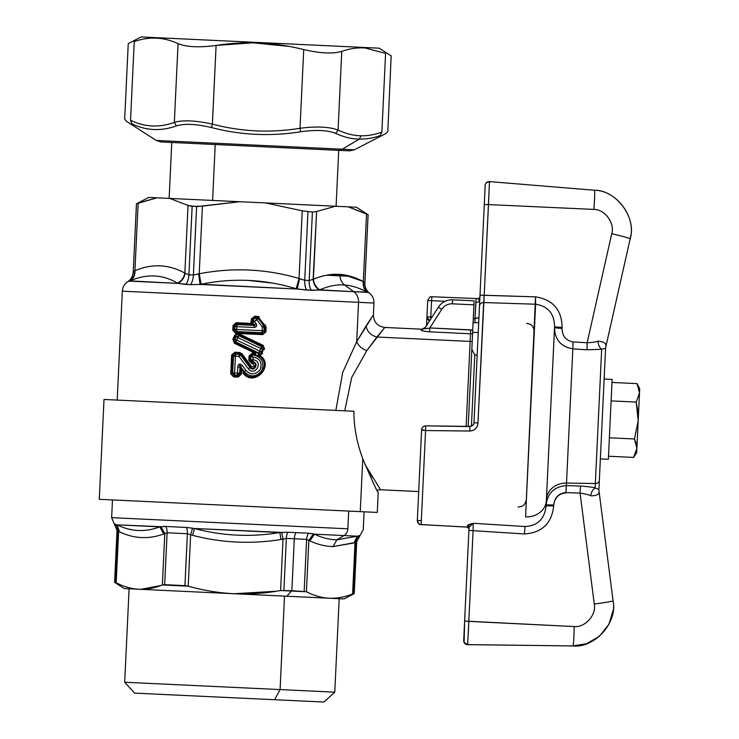 <?xml version="1.0" encoding="UTF-8"?>
<svg xmlns="http://www.w3.org/2000/svg" width="739" height="739" viewBox="0 0 739 739"><rect width="100%" height="100%" fill="white"/><g stroke="black" fill="none" stroke-linecap="round" stroke-linejoin="round"><path stroke-width="1.11" d="M256.775 319.756L255.389 318.066L258.29 318.546L252.729 322.758L254.244 324.754C255.528 325.668 255.472 325.881 254.087 325.391L236.988 324.587L236.665 329.483L236.803 326.656L254.059 327.469C256.673 327.081 257.338 325.742 256.036 323.47L254.502 321.474L256.775 319.756L262.345 326.971L262.169 330.693L236.665 329.483L236.665 331.562L261.929 332.753L262.169 330.693L234.78 329.391L234.91 326.564L254.059 327.469C256.673 327.081 257.338 325.742 256.036 323.47L253.144 319.784L255.389 318.066L256.775 319.756L258.29 318.546L263.768 325.779L262.345 326.971L264.128 327.063L263.952 330.776L262.169 330.693L262.345 326.971L263.768 325.779L264.128 327.063L262.345 326.971M254.244 324.754L256.036 323.47L254.244 324.754L251.703 322.61L252.729 322.758L253.144 319.784L254.502 321.474L252.729 322.758L254.244 324.754L252.72 323.95L252.424 324.504L254.087 325.391L254.059 327.469L254.087 325.391C255.472 325.881 255.528 325.668 254.244 324.754M234.78 329.391L236.665 329.483L236.665 331.562L234.78 329.391L234.91 326.564L236.988 324.587L236.803 326.656L234.91 326.564L233.93 325.529L233.7 330.333L234.78 329.391L236.665 331.562L261.929 332.753L262.169 330.693L263.952 330.776L261.929 332.753L262.779 333.622L235.759 332.338L236.665 331.562L235.759 332.338L233.7 330.333L234.78 329.391M237.856 337.584L260.858 348.522L259.638 351.025L236.637 340.079L237.856 337.584L236.11 336.707L234.91 339.21L236.637 340.079L237.856 337.584L260.858 348.522L261.606 346.674L238.863 335.672L237.856 337.584L236.11 336.707L238.863 335.672L238.503 334.721L262.807 346.286L261.606 346.674L262.493 349.362L260.858 348.522L261.606 346.674L238.863 335.672L236.11 336.707L234.91 339.21L236.637 340.079L235.833 341.945L258.567 352.946L259.638 351.025L236.637 340.079L235.833 341.945L234.91 339.21L233.672 339.635L235.667 335.534L236.11 336.707L235.667 335.534L233.672 339.635L234.91 339.21L235.833 341.945L258.567 352.946L259.638 351.025L261.292 351.875L262.493 349.362L260.858 348.522M259.638 351.025L261.292 351.875L258.567 352.946L258.853 353.667L255.999 352.457L234.706 342.314L235.833 341.945L234.706 342.314L233.672 339.635L234.706 342.314L255.999 352.457L255.306 354.424L252.276 354.12L253.237 354.969C261.661 357.002 264.553 362.128 261.902 370.341C256.572 377.223 250.706 377.666 244.276 371.689L245.976 370.451L242.143 365.334C239.778 363.265 238.309 363.791 237.764 366.913L237.468 373.149L234.614 373.019L235.408 356.207L238.993 356.383L248.267 368.77C255.167 377.296 264.072 360.808 253.08 359.875L253.209 357.048C259.98 358.452 262.363 362.563 260.35 369.38C255.731 374.885 250.937 375.246 245.976 370.451L242.143 365.334L240.517 366.553C239.704 364.65 239.519 364.798 239.972 367.015L239.676 373.26L237.468 373.149L237.431 375.227L234.605 375.098L234.614 373.019L232.72 372.927L233.515 356.124L235.408 356.207L234.614 373.019L237.468 373.149L237.764 366.913L239.972 367.015L237.764 366.913C238.309 363.791 239.778 363.265 242.143 365.334L240.517 366.553L244.276 371.689L245.976 370.451C250.937 375.246 255.731 374.885 260.35 369.38C262.363 362.563 259.98 358.452 253.209 357.048L252.867 359.865L250.65 359.764L250.78 356.937L252.997 357.039L250.78 356.937L253.237 354.969L253.311 353.122L252.285 353.076L253.024 354.96L250.78 356.937L250.105 356.17L249.902 360.466L250.65 359.764L252.867 359.865L252.701 361.944L250.65 359.764L250.78 356.937L250.105 356.17L252.276 354.12L253.301 354.166L253.237 354.969C261.661 357.002 264.553 362.128 261.902 370.341C256.572 377.223 250.706 377.666 244.276 371.689L243.63 372.17L241.228 368.937L240.517 366.553L244.276 371.689L242.808 372.789C253.634 388.215 275.582 365.278 259.611 355.191L259.13 356.032L253.301 354.166L253.311 353.122L255.491 353.418L234.328 343.247L234.706 342.314L234.328 343.247L232.84 339.201L233.672 339.635L232.84 339.201L234.817 335.1L235.667 335.534L237.108 334.361L238.503 334.721L238.993 333.769L263.158 345.362L262.807 346.286L263.86 348.91L262.493 349.362L261.292 351.875L261.8 353.15L263.86 348.91L262.493 349.362L261.606 346.674L262.807 346.286L238.503 334.721L238.863 335.672M252.904 361.953L253.08 359.875C264.072 360.808 255.167 377.296 248.267 368.77L249.893 367.551C254.244 372.77 259.528 362.609 252.904 361.953L252.895 362.766L251.87 362.71L252.904 361.953L252.895 362.766C258.262 363.145 253.874 371.264 250.604 367.034L249.893 367.551L240.766 355.126L238.993 356.383L248.267 368.77L249.893 367.551C254.244 372.77 259.528 362.609 252.904 361.953M235.593 354.138L239.15 354.314L238.993 356.383L235.408 356.207L235.593 354.138L235.408 356.207L233.515 356.124L235.593 354.138L233.515 356.124L232.536 355.089L231.649 373.86L232.72 372.927L234.614 373.019L234.605 375.098L232.72 372.927L233.515 356.124L232.536 355.089L234.771 353.288L235.593 354.138M237.431 375.227L237.468 373.149L239.676 373.26L237.431 375.227L239.676 373.26L240.36 374.026L240.591 369.094L239.972 367.015L239.676 373.26L240.36 374.026L238.189 376.077L233.709 375.874L231.649 373.86L232.72 372.927L234.605 375.098L233.709 376.908L233.709 375.874L238.189 376.077L237.431 375.227M240.766 355.126L238.993 356.383L239.15 354.304L240.766 355.126L241.145 354.387L250.604 367.034L249.893 367.551L240.766 355.126L241.145 354.387L239.556 353.519L234.771 353.288L239.556 353.519L239.15 354.314L240.766 355.126M424.472 328.707L438.384 307.156L441.746 309.318L438.384 307.156L424.879 328.19C424.98 328.864 426.615 328.79 429.784 327.95L472.738 330.13L474.124 300.838L452.591 299.822L474.124 300.838L473.939 304.837L452.407 303.821A12 12 0 0 0 441.746 309.318L429.784 327.95C426.615 328.79 424.98 328.864 424.879 328.19L421.332 329.982C420.389 330.518 423.151 331.127 429.599 331.829L429.784 327.95L429.599 331.829L470.503 333.76L470.688 329.88L429.784 327.95C426.615 328.79 424.98 328.864 424.879 328.19L421.332 329.982L421.858 329.197L384.797 327.451C377.555 326.398 373.749 322.222 373.38 314.916L356.688 341.695L358.544 302.325L373.952 303.045L122.323 291.175L358.544 302.325A12 10.531 -87.3 0 0 353.778 291.693A12 10.531 92.7 0 1 358.544 302.325L356.688 341.695C358.461 345.834 361.833 348.817 366.803 350.628L384.788 327.46L376.918 337.021L470.143 341.418L376.918 337.021C370.821 335.432 367.209 331.746 366.073 325.973L356.688 341.695L342.711 372.382L335.857 410.404L342.711 372.382L356.688 341.695C358.461 345.834 361.833 348.817 366.803 350.628L376.918 337.021C370.821 335.432 367.209 331.746 366.073 325.973L373.38 314.916L373.952 303.045C374.036 298.999 372.53 295.674 369.417 293.078L369.417 293.078A12 11.99 92.7 0 1 364.854 283.111L363.579 281.762C363.071 286.363 364.466 289.891 367.773 292.358L369.389 293.078L367.773 292.358L353.778 291.693L367.255 292.09C364.041 289.651 362.729 286.122 363.32 281.504L363.579 281.762C363.071 286.363 364.466 289.891 367.773 292.358M117.187 400.085L122.323 291.175C122.619 287.138 124.438 283.97 127.773 281.679L129.482 281.116L178.071 283.406L190.523 284.644L200.038 284.441L297.217 289.032L311.313 290.335L319.183 290.067L353.778 291.693L319.728 289.845C328.726 285.947 337.03 284.349 344.633 285.042L353.778 291.693L344.633 285.042C351.468 285.476 359.006 287.822 367.255 292.09C364.041 289.651 362.729 286.122 363.32 281.504C354.988 277.227 347.21 274.871 340.005 274.428C331.968 273.707 323.109 275.277 313.41 279.148C313.881 283.813 315.987 287.379 319.728 289.845C328.726 285.947 337.03 284.349 344.633 285.042C341.436 282.492 339.894 278.954 340.005 274.428C339.894 278.954 341.436 282.492 344.633 285.042C351.468 285.476 359.006 287.822 367.255 292.09M297.217 289.032L201.11 284.247C233.173 277.688 264.858 279.185 296.163 288.737L306.667 290.122L319.183 290.067C315.581 287.591 313.558 284.025 313.114 279.379L309.179 280.487A12 6.226 -87.3 0 0 311.313 290.335A12 6.226 92.7 0 1 309.179 280.487L304.727 280.275A12 5.764 -87.3 0 0 306.667 290.122A12 5.764 92.7 0 1 304.727 280.275L299.581 278.742L297.217 289.032L296.163 288.737L299.036 278.474L304.727 280.275L299.581 278.742L297.217 289.032L296.163 288.737L299.036 278.474C266.142 268.848 232.868 267.278 199.216 273.763L201.11 284.247C233.173 277.688 264.858 279.185 296.163 288.737L297.217 289.032M190.523 284.644L200.038 284.441L198.652 273.975L193.387 275.019A12 5.764 -87.3 0 1 190.523 284.644A12 5.764 92.7 0 0 193.387 275.019L188.925 274.816A12 6.226 -87.3 0 1 185.877 284.423L190.523 284.644M185.877 284.423A12 6.226 92.7 0 0 188.925 274.816L185.119 273.338C184.233 277.929 181.886 281.282 178.071 283.406L185.877 284.423M129.482 281.116C133.002 278.972 134.729 275.592 134.655 270.954L133.232 272.183L136.456 203.779L133.232 272.183L134.655 270.954L133.26 272.183A12 11.99 -87.3 0 1 127.81 281.679L129.482 281.116C133.002 278.972 134.729 275.592 134.655 270.954L134.932 270.723C151.948 263.463 168.584 264.248 184.842 273.079L188.029 205.442L192.149 206.403L188.925 274.816L185.119 273.338C184.233 277.929 181.886 281.282 178.071 283.406L130.018 280.894C146.802 273.615 162.645 274.363 177.545 283.139L178.071 283.406L177.545 283.139C181.508 281.042 183.937 277.688 184.842 273.079C168.584 264.248 151.948 263.463 134.932 270.723C135.089 275.379 133.454 278.769 130.018 280.894C146.802 273.615 162.645 274.363 177.545 283.139C181.508 281.042 183.937 277.688 184.842 273.079L188.029 205.442L169.794 198.422L156.936 197.812L138.119 203.086L134.932 270.723C135.089 275.379 133.454 278.769 130.018 280.894M133.26 272.183L134.932 270.723L138.119 203.086L136.484 203.779L156.936 197.812C146.11 197.304 146.11 197.304 156.936 197.812L148.761 197.424L136.456 203.779L133.232 272.183C132.937 276.22 131.117 279.388 127.773 281.679L127.81 281.679M199.216 273.763L193.387 275.019L196.611 206.615L193.387 275.019L188.925 274.816L192.149 206.403L202.403 206.126L199.216 273.763C232.868 267.278 266.142 268.848 299.036 278.474L302.233 210.827L312.412 212.084L309.179 280.487A12 6.226 92.7 0 0 311.313 290.335A12 6.226 -87.3 0 1 309.179 280.487L304.727 280.275L307.951 211.871L304.727 280.275L299.036 278.474L302.233 210.827L265.467 202.929L239.75 201.719L202.403 206.126L199.216 273.763L201.11 284.247L200.038 284.441L198.652 273.975L199.04 276.506L198.652 273.975L199.234 273.753M363.32 281.504L366.516 213.867L348.272 206.837L335.423 206.236L316.606 211.511L313.41 279.148C323.109 275.277 331.968 273.707 340.005 274.428C347.21 274.871 354.988 277.227 363.32 281.504L366.516 213.867L368.105 214.707L364.881 283.111L363.32 281.504L344.577 274.973L326.675 275.185L350.545 276.331M178.071 283.406L177.545 283.139L178.071 283.406M313.41 279.148C313.881 283.813 315.987 287.379 319.728 289.845L319.183 290.067C315.581 287.591 313.558 284.025 313.114 279.379L309.179 280.487L312.412 212.084L316.606 211.511L313.114 279.379M297.327 284.561L296.681 286.908L297.327 284.561M271.305 282.954L248.923 280.506M317.28 287.877L316.209 286.63L317.28 287.877M421.332 329.982C420.389 330.518 423.151 331.127 429.599 331.829L470.503 333.76L470.688 329.88L472.738 330.13L473.939 304.837L452.407 303.821L452.591 299.822L452.407 303.821A12 12 0 0 0 441.746 309.318L429.784 327.95M438.384 307.156A15.99 15.99 0 0 1 452.591 299.822A15.99 15.99 0 0 0 438.384 307.156M470.503 333.76L472.563 334.046L473.283 318.694L472.563 334.046L472.738 330.148L472.563 334.046L470.503 333.76L466.133 426.338L470.143 341.418A12 10.531 2.7 0 1 472.203 341.677L468.203 426.366L472.203 341.677A12 10.531 -177.3 0 0 470.143 341.418L470.688 329.899M376.973 490.133L380.548 489.763L364.89 464.304L372.576 477.57M344.725 410.819L351.727 377.453L366.803 350.628L351.727 377.453L344.725 410.819M252.701 361.944L251.87 362.71L249.902 360.466L250.65 359.764L252.701 361.944M239.556 353.519L239.639 352.485L242.004 353.759L241.145 354.387L242.004 353.759L251.38 366.424L250.604 367.034C253.874 371.264 258.262 363.145 252.895 362.766L252.812 363.8L252.895 362.766L251.87 362.71L251.787 363.745L251.87 362.71L249.902 360.466L248.831 360.41L249.902 360.466L250.105 356.17L249.034 356.124L250.105 356.17L252.276 354.12L252.285 353.076L249.034 356.124L248.831 360.41L251.787 363.745L252.812 363.8C254.918 366.091 254.438 366.96 251.38 366.424L250.604 367.034L241.145 354.387L239.556 353.519L239.639 352.485L234.873 352.254L231.621 355.043L232.536 355.089L231.621 355.043L230.744 373.823L231.649 373.86L232.536 355.089L234.771 353.288L234.873 352.254L234.771 353.288M231.649 373.86L230.744 373.823L233.709 376.908L238.17 377.112L238.189 376.077L238.17 377.112L241.422 374.082L240.36 374.026L238.189 376.077M241.561 371.107L240.591 369.094L240.36 374.026L241.422 374.082L241.228 368.937L243.63 372.17C253.542 386.331 274.012 365.325 259.13 356.032C274.012 365.325 253.542 386.331 243.63 372.17L242.808 372.789M261.292 351.875L261.8 353.15L259.795 354.221L258.853 353.667L258.567 352.946L261.292 351.875M262.807 346.286L263.158 345.362L264.636 349.335L262.807 346.286M262.594 353.575L259.611 355.191L259.795 354.221L261.8 353.15L262.594 353.575L261.8 353.15L263.86 348.91L264.636 349.335M259.611 355.191L259.795 354.221L259.611 355.191M255.315 354.424L255.999 352.457L258.853 353.667L257.929 355.524L258.853 353.667L259.795 354.221L259.13 356.032M237.94 334.462L238.217 332.448L262.779 333.622L262.659 334.656L265.901 331.94L265.052 331.894L265.301 326.73L264.128 327.063L263.952 330.776L265.052 331.894L262.779 333.622L261.929 332.753L263.952 330.776L265.052 331.894L262.779 333.622L262.659 334.656L238.207 333.483L237.94 334.471L238.503 334.721L238.993 333.769L238.207 333.483L238.217 332.448L235.759 332.338L235.769 333.372L235.759 332.338M263.768 325.779L264.867 325.474L265.301 326.73L264.128 327.063L263.768 325.779L264.867 325.474L258.502 317.234L255.565 317.031L252.101 319.645L253.144 319.784L252.729 322.758L251.703 322.61L252.101 319.645L253.144 319.784M255.389 318.066L255.565 317.031L255.389 318.066L258.29 318.546L258.502 317.234L264.867 325.474L265.55 324.874M254.087 325.391L236.988 324.587L236.166 323.728L252.424 324.504L254.087 325.391M234.91 326.564L233.93 325.529L236.166 323.728L236.988 324.587L234.91 326.564M233.7 330.333L232.794 330.287L233.7 330.333L233.93 325.529L233.016 325.493L233.93 325.529L236.166 323.728L236.268 322.694L233.016 325.493L232.794 330.287L235.769 333.372L237.007 333.428L237.007 332.393L237.108 334.361L235.667 335.534L234.817 335.1L237.007 333.428L237.108 334.361L237.94 334.471M265.301 326.73L265.052 331.894L265.901 331.94L266.151 326.767L265.301 326.73M259.232 316.625L258.502 317.234L255.565 317.031L254.881 316.181L259.232 316.625L258.502 317.234M255.565 317.031L254.881 316.181L251.445 318.805L252.101 319.645L255.565 317.031M252.101 319.645L251.445 318.805L250.844 323.248L251.703 322.61L252.101 319.645M252.424 324.504L236.166 323.728L236.268 322.694L250.955 323.396L252.424 324.504M472.563 334.046L472.203 341.677L472.563 334.046M368.077 214.707L364.854 283.111L368.077 214.707L348.272 206.837L356.457 207.225L368.077 214.707M369.417 293.078C366.304 290.482 364.789 287.166 364.881 283.111L364.854 283.111M156.936 197.812L239.75 201.719L196.611 206.615L188.029 205.442L169.794 198.422L335.423 206.236L316.606 211.511L312.412 212.084L302.233 210.827L265.467 202.929L348.272 206.837M159.689 526.861L116.965 524.847L114.342 524.043L111.644 517.66L347.866 528.81A8 7.02 92.7 0 1 344.032 535.563L314.565 534.168L308.662 533.207L287.887 532.228L279.841 532.533L194.412 528.505L186.431 527.443L165.656 526.464L159.689 526.861C145.444 532.357 131.209 531.683 116.965 524.847L160.917 526.695L164.797 533.586L163.735 533.992L159.689 526.861C145.444 532.357 131.209 531.683 116.965 524.847L119.626 531.904L117.612 530.445A8 7.963 92.7 0 0 114.933 524.071L114.342 524.043L117.039 530.417L118.609 531.406L116.319 524.588L116.965 524.847L119.626 531.904C134.036 538.749 148.742 539.442 163.735 533.992L159.689 526.861M160.917 526.695L164.797 533.586L167.106 532.782A8 4.656 92.7 0 0 165.656 526.464A8 4.656 -87.3 0 1 167.106 532.782L187.373 533.734A8 3.307 92.7 0 0 186.431 527.443L165.656 526.464A8 4.656 92.7 0 1 167.106 532.782L164.658 584.688L162.368 584.965L164.797 533.586L163.735 533.992C148.742 539.442 134.036 538.749 119.626 531.904L118.609 531.406L116.319 524.588L114.933 524.071A8 7.963 -87.3 0 1 117.612 530.445L115.164 582.35L114.591 582.323L115.164 582.35L117.612 530.445L118.609 531.406L116.18 582.785C123.773 586.692 131.385 588.854 139.024 589.251C146.664 589.574 154.442 588.142 162.368 584.965L164.797 533.586L167.106 532.782L187.373 533.734L190.634 534.796L192.537 528.182L186.431 527.443A8 3.307 -87.3 0 1 187.373 533.734L184.926 585.639L164.658 584.688L167.106 532.782A8 4.656 -87.3 0 0 165.656 526.464M281.735 532.394L283.009 539.156L280.912 539.516C251.214 544.283 221.802 542.888 192.685 535.35C221.802 542.888 251.214 544.283 280.912 539.516L279.841 532.533C251.075 537.336 222.596 535.997 194.412 528.505L192.685 535.35L190.634 534.796L192.537 528.182L194.412 528.505L192.685 535.35L190.634 534.796L188.205 586.184L184.926 585.639L187.373 533.734L190.634 534.796L188.205 586.184C203.558 590.461 218.873 592.974 234.143 593.74C249.412 594.424 264.895 593.352 280.589 590.535L283.009 539.156L280.912 539.516L279.841 532.533C251.075 537.336 222.596 535.997 194.412 528.505L281.735 532.394L283.009 539.156L286.353 538.408A8 3.307 92.7 0 1 287.887 532.228A8 3.307 -87.3 0 0 286.353 538.408L294.307 538.777A8 3.834 92.7 0 1 296.043 532.616L287.868 532.228M296.043 532.616A8 3.834 -87.3 0 0 294.307 538.777L306.62 539.359A8 4.656 92.7 0 1 308.662 533.207L296.043 532.616M308.662 533.207A8 4.656 -87.3 0 0 306.62 539.359L308.847 540.375L313.354 533.881L308.662 533.207M308.847 540.375L313.354 533.881L314.565 534.168L309.863 540.883L308.847 540.375L306.426 591.754L280.589 590.535L283.009 539.156L286.353 538.408L283.905 590.313L286.353 538.408L294.307 538.777L291.859 590.683L294.307 538.777L306.62 539.359L304.172 591.265L306.62 539.359L308.847 540.375L306.426 591.754C314.01 595.671 321.631 597.823 329.261 598.23C336.901 598.544 344.679 597.112 352.614 593.934L355.034 542.555L333.095 546.583L336.836 539.821C329.298 539.646 321.881 537.761 314.565 534.168L344.032 535.563L336.836 539.821C329.298 539.646 321.881 537.761 314.565 534.168L309.863 540.883C317.548 544.486 325.289 546.389 333.095 546.583C325.289 546.389 317.548 544.486 309.863 540.883L308.847 540.375M163.06 526.473L165.647 526.464L163.107 526.464M192.657 528.228L193.248 528.367M313.354 533.881L314.565 534.168L313.354 533.881M364.096 511.804L363.265 529.53L359.976 535.627L359.385 535.599A8 7.963 -87.3 0 0 356.115 541.696A8 7.963 92.7 0 1 359.385 535.599L357.953 535.987L355.034 542.555L356.688 541.724L359.976 535.627L357.953 535.987L355.034 542.555L353.981 542.962L357.279 536.191L336.836 539.821L344.032 535.563L357.279 536.191L359.385 535.599L357.279 536.191L344.032 535.563A8 7.02 -87.3 0 0 347.866 528.81L111.644 517.66L112.476 499.934L360.262 511.628L362.766 458.716C372.474 481.56 377.629 492.811 378.22 492.46L377.278 512.432L99.294 499.315L104.005 399.466L353.907 411.253C353.87 426.948 356.817 442.763 362.766 458.716C372.474 481.56 377.629 492.811 378.22 492.46M348.697 511.083L347.866 528.81L348.697 511.083M116.319 524.588L116.974 524.847M280.912 539.516L282.815 539.193L280.912 539.516M193.221 528.357L192.648 528.219M192.537 528.182L190.634 534.796L192.537 528.182M161.102 585.445L141.103 589.306L161.102 585.445M139.024 589.251C131.385 588.854 123.773 586.692 116.18 582.785L115.164 582.35L116.18 582.785L118.609 531.406L117.612 530.445L117.039 530.417L114.591 582.323L124.309 588.558L139.024 589.251C119.552 588.336 119.552 588.336 139.024 589.251L329.261 598.23L139.024 589.251C146.664 589.574 154.442 588.142 162.368 584.965L188.205 586.184L190.311 541.65L188.205 586.184C203.558 590.461 218.873 592.974 234.143 593.74C249.412 594.424 264.895 593.352 280.589 590.535L291.859 590.683L286.806 596.225L291.859 590.683L306.426 591.754C314.01 595.671 321.631 597.823 329.261 598.23C336.901 598.544 344.679 597.112 352.614 593.934L355.034 542.555L356.115 541.696L353.667 593.602L351.191 594.479M333.095 546.583L336.836 539.821L357.279 536.191L353.981 542.962L333.095 546.583M352.614 593.934L354.203 560.19L352.614 593.934L353.667 593.602L356.115 541.696L356.688 541.724L354.24 593.629L343.977 598.923L329.261 598.23M283.009 539.156L280.589 590.535L283.009 539.156M276.46 591.228L234.143 593.74L276.46 591.228M183.863 695.445L274.622 699.722L134.59 693.117L124.688 682.245L280.09 689.579L274.622 699.722L280.09 689.579L334.776 692.157L124.688 682.245L129.103 588.789M339.183 598.692L334.776 692.157L323.904 702.05L274.622 699.722M284.506 596.114L280.09 689.579L284.506 596.114M471.842 349.224L474.78 354.914L471.417 426.135L474.78 354.914L477.172 355.025M605.749 347.164L630.155 238.9A19.99 0.979 -167.3 0 0 611.735 233.736C615.181 223.196 604.668 209.192 593.87 209.414C594.756 197.701 594.941 191.309 594.424 190.246L594.424 190.246C616.021 189.794 637.055 217.793 630.155 238.891L605.749 347.154C606.811 343.635 604.206 341.63 597.925 341.141C596.946 341.787 593.352 342.342 587.145 342.785L611.735 233.736A19.99 0.979 12.7 0 1 630.155 238.891L605.749 347.164C606.811 343.635 604.206 341.63 597.925 341.141C596.946 341.787 593.352 342.342 587.145 342.785L573.021 341.908L572.836 348.882L573.021 341.908C565.889 340.559 562.24 336.069 562.065 328.439L554.518 327.765C554.832 339.691 560.938 346.73 572.836 348.882L586.96 349.787L587.145 342.785L586.96 349.787L601.675 349.279C599.551 347.755 598.304 345.048 597.925 341.141C598.304 345.048 599.551 347.755 601.675 349.279C604.631 348.337 605.925 348.217 605.546 348.928L605.546 348.993M554.499 328.171L554.518 327.756C554.832 339.691 560.938 346.73 572.836 348.882L566.508 483.057L572.836 348.882M562.065 328.439L562.111 327.497L554.555 326.814L546.37 500.368L554.555 326.823L562.111 327.497C561.806 309.881 552.957 299.664 535.544 296.847C552.957 299.664 561.806 309.881 562.111 327.497L562.065 328.439C562.24 336.069 565.889 340.559 573.021 341.908L587.145 342.785L611.735 233.736C615.181 223.196 604.668 209.192 593.87 209.414L488.479 204.583L489.495 181.609L594.433 190.246C594.941 191.309 594.756 197.701 593.87 209.414L488.479 204.583L484.202 295.24L489.495 181.609A4 4 2.7 0 0 485.181 185.369M586.96 349.787L601.675 349.279L595.338 483.537L566.508 483.057A19.99 17.487 2.7 0 0 546.407 499.601L546.37 500.368A19.99 17.487 -177.3 0 1 525.577 516.894L535.544 296.847L484.202 295.24L477.967 423.114L473.985 422.579C473.69 424.907 472.341 426.181 469.939 426.394L425.655 425.858L425.59 429.193M546.186 504.404L546.112 505.809L553.696 505.938L553.742 504.996L546.158 504.866L546.112 505.809C544.689 518.889 537.687 525.798 525.124 526.538L524.357 533.946L473.099 530.676L473.237 523.286C469.718 524.108 467.815 524.893 467.519 525.641L467.454 527.073L421.11 524.616C420.094 523.323 420.121 527.221 417.332 520.432C417.461 522.824 418.727 524.191 421.138 524.542L421.138 524.542A4 3.935 -177.3 0 1 417.332 520.432L421.184 520.635L417.332 520.432L421.618 429.664A4 0.684 2.7 0 0 425.572 430.541L469.865 431.031C474.66 430.569 477.366 427.927 477.967 423.114L473.985 422.579L479.482 306.168A4 3.815 2.7 0 1 483.648 302.547L535.609 304.219L535.544 296.847L479.999 295.203L485.181 185.36C485.006 183.651 486.447 182.404 489.495 181.609L594.433 190.246C616.585 190.311 636.732 217.294 630.155 238.882L630.404 237.699M554.555 326.823C554.37 313.687 548.052 306.149 535.609 304.219L525.577 516.894A19.99 17.487 2.7 0 0 546.37 500.368L546.407 499.601A19.99 17.487 -177.3 0 1 566.508 483.057L595.338 483.537L601.675 349.279C604.631 348.337 605.925 348.217 605.546 348.928L599.357 480.221A4 3.501 -177.3 0 1 595.338 483.537L595.135 487.989C593.897 487.352 589.029 486.705 580.531 486.04L566.388 485.606L566.508 483.057L565.917 492.627L566.388 485.606C554.342 486.622 547.599 493.042 546.158 504.866C547.599 493.042 554.342 486.622 566.388 485.606M546.093 506.27L546.075 506.732M598.941 489.006L598.941 488.941C599.255 489.587 597.99 489.264 595.135 487.989L595.338 483.537A4 3.501 2.7 0 0 599.357 480.221L598.941 488.941C599.255 489.587 597.99 489.264 595.135 487.989C593.897 487.352 589.029 486.705 580.531 486.04L580.06 493.079L565.917 492.627C558.684 493.292 554.629 497.412 553.742 504.996L553.696 505.938L546.112 505.809L546.093 506.317L546.112 505.809M599.357 480.221L605.139 357.704M580.531 486.04L580.06 493.079C586.193 494.123 589.722 495.019 590.627 495.777C591.376 491.934 592.872 489.329 595.135 487.989C592.872 489.329 591.376 491.934 590.627 495.777C596.927 495.943 599.708 494.252 598.969 490.714L613.074 600.862A19.99 0.748 172.7 0 1 594.267 604.022L580.06 493.079C586.193 494.123 589.722 495.019 590.627 495.777C596.927 495.943 599.708 494.252 598.969 490.714L598.904 489.615M598.969 490.714L613.074 600.862C617.592 622.977 594.997 647.955 572.928 645.923L467.648 644.648L572.937 645.932L586.47 643.743L599.375 636.353L608.871 624.381L613.176 610.202L608.871 624.381L599.375 636.353L586.47 643.743L572.928 645.932C573.547 644.768 573.963 638.311 574.185 626.552L464.619 621.065L468.905 530.371L473.099 530.676L473.237 523.286L525.124 526.538L524.357 533.946C541.955 532.791 551.737 523.452 553.696 505.938C551.737 523.452 541.955 532.791 524.357 533.946L473.099 530.676L468.822 621.379L574.185 626.552C573.963 638.311 573.547 644.768 572.928 645.923L572.928 645.923C594.387 648.417 617.961 622.515 613.074 600.862A19.99 0.748 172.7 0 1 594.267 604.022C596.706 614.848 584.918 627.799 574.185 626.552C584.918 627.799 596.706 614.848 594.267 604.022L580.06 493.079L565.917 492.627C558.684 493.292 554.629 497.412 553.742 504.996M553.723 505.3C554.61 497.726 558.675 493.606 565.898 492.931C558.675 493.606 554.61 497.726 553.723 505.3M572.937 645.932L467.658 644.657A4 4 -177.3 0 1 463.704 640.759A4 4 -177.3 0 0 467.648 644.648L468.822 621.379L467.658 644.62L464.11 642.376L464.619 621.065L463.704 640.464A4 4 2.7 0 0 467.658 644.62L572.928 645.923M468.258 634.08L468.803 621.684M425.572 430.541L421.138 524.542L425.572 430.541L421.618 429.664C421.941 427.318 423.29 426.043 425.655 425.858L425.572 430.541L469.865 431.031L469.939 426.394C472.627 426.08 473.976 424.814 473.985 422.588L479.482 306.168A4 3.815 2.7 0 1 483.648 302.547L484.202 295.24L479.999 295.203L479.482 306.168L479.694 301.641L478.235 298.648L431.862 296.736C430.726 297.928 431.123 294.039 427.705 300.542L431.558 300.708L431.881 296.81L431.558 300.708L427.705 300.542L426.939 316.828L427.705 300.542M476.11 298.611L475.02 318.749L478.937 317.696L473.283 318.694L475.02 318.749L475.787 302.51L479.694 301.641L475.787 302.51M445.174 301.263L431.558 300.708L445.174 301.263M463.963 642.025A4 4 2.7 0 0 464.665 643.226M464.933 643.503A4 4 2.7 0 0 466.05 644.26M468.822 621.379L464.619 621.065L468.905 530.371L473.099 530.676L468.822 621.379M421.138 524.542L467.547 527.156M417.332 520.432L421.618 429.664C421.895 427.364 423.244 426.089 425.655 425.858L469.93 426.569M479.482 306.131L484.276 204.546L488.479 204.583L484.276 204.546L485.172 185.369M472.637 332.319L478.235 332.578L472.637 332.319M478.696 322.666L473.099 322.62L474.974 322.694L475.02 318.749L474.974 322.694L478.696 322.666M430.745 318.37L430.791 316.985L432.047 317.022L430.791 316.985L431.558 300.708L430.791 316.985L426.939 316.828L430.791 316.985L430.726 319.082M426.523 325.631L426.939 316.828A4 3.907 2.7 0 0 429.673 320.717L426.939 316.828L426.523 325.631M469.939 426.394L471.168 426.227M425.655 425.858L446.217 426.107M473.237 523.286L467.519 525.641L469.043 527.276L473.237 523.286L469.043 527.276L468.905 530.371L469.043 527.276A1.598 1.561 2.7 0 0 467.519 525.641L467.454 527.073L468.979 528.801M469.865 431.031C474.66 430.569 477.366 427.927 477.967 423.114L483.648 302.547M464.609 621.333L463.704 640.464M468.979 528.727L467.454 527.083A1.598 1.58 -177.3 0 1 468.979 528.699M478.235 298.648L479.694 301.641L479.5 305.623M479.981 295.508L479.907 297.078L478.447 298.648M639.503 392.991L636.214 402.081L611.107 400.898L636.214 402.081L639.503 392.991L638.2 420.657L636.214 402.081L637.896 411.605L636.214 402.081L638.2 420.657L639.706 388.714L637.341 384.141L639.503 392.991L637.083 383.633L639.706 388.714L639.503 392.991M611.975 382.451L637.083 383.633L611.975 382.451M633.905 456.942L633.6 457.423L608.502 456.24L633.6 457.423L636.889 448.333L636.685 452.61L638.2 420.657L634.468 438.975L636.381 443.788L634.468 438.975L636.889 448.333L633.6 457.423L635.697 453.478M636.87 448.638L636.418 451.353L636.87 448.638M636.907 447.788L636.399 443.843L636.907 447.788M638.237 419.576L637.914 411.706L638.237 419.576M609.37 437.793L634.468 438.975L609.37 437.793M638.2 420.657L636.889 448.333L634.468 438.975L638.2 420.657M604.132 379.024L612.123 379.403L608.354 459.279L600.364 458.91L608.354 459.279L612.123 379.403L604.132 379.024M212.592 200.435L215.225 144.521L212.592 200.435M381.869 132.133L385.582 53.439L365.306 48.007C357.916 47.416 350.074 48.534 341.769 51.37L338.065 130.064C346.157 133.796 353.842 135.699 361.112 135.773C367.532 135.948 374.451 134.738 381.869 132.133C389.859 129.63 389.859 129.63 381.869 132.133L385.582 53.439L365.306 48.007C357.916 47.416 350.074 48.534 341.769 51.37L338.065 130.064C329.437 126.775 316.754 126.175 300.016 128.272L303.729 49.568C274.797 42.243 245.588 40.867 216.102 45.439L252.738 42.807L288.967 46.381L252.738 42.807L216.102 45.439L212.389 124.134C195.918 120.475 183.235 119.875 174.339 122.341L178.053 43.647C163.725 37.005 149.121 36.313 134.239 41.578L130.526 120.272C122.813 117.03 122.813 117.03 130.526 120.272C144.835 127.173 159.439 127.865 174.339 122.341L178.053 43.647C186.736 47.12 199.419 47.712 216.102 45.439L212.389 124.134C241.302 131.727 270.511 133.103 300.016 128.272L303.729 49.568C320.218 53.411 332.901 54.012 341.769 51.37C332.901 54.012 320.218 53.411 303.729 49.568C274.797 42.243 245.588 40.867 216.102 45.439C199.419 47.712 186.736 47.12 178.053 43.647C163.725 37.005 149.121 36.313 134.239 41.578C126.277 44.266 126.277 44.266 134.239 41.578L130.526 120.272C144.835 127.173 159.439 127.865 174.339 122.341C183.235 119.875 195.918 120.475 212.389 124.134C241.302 131.727 270.511 133.103 300.016 128.272C316.754 126.175 329.437 126.775 338.065 130.064L335.7 133.417C327.71 130.156 315.987 129.611 300.551 131.764L300.016 128.272L300.551 131.764C270.576 136.576 240.905 135.172 211.52 127.561L212.389 124.134L211.52 127.561C196.352 123.967 184.639 123.413 176.372 125.907L174.339 122.341L176.372 125.907C161.084 131.403 146.248 130.711 131.847 123.801L130.526 120.272C122.813 117.03 122.813 117.03 130.526 120.272L131.847 123.801C124.817 120.586 124.817 120.586 131.847 123.801C124.817 120.586 124.817 120.586 131.847 123.801C124.817 120.586 124.817 120.586 131.847 123.801C146.248 130.711 161.084 131.403 176.372 125.907C184.639 123.413 196.352 123.967 211.52 127.561C240.905 135.172 270.576 136.576 300.551 131.764C315.987 129.611 327.71 130.156 335.7 133.417L338.065 130.064C346.157 133.796 353.842 135.699 361.112 135.773C367.532 135.948 374.451 134.738 381.869 132.133C389.859 129.63 389.859 129.63 381.869 132.133L380.225 135.523L381.869 132.133M391.365 56.007L379.162 48.183L364.595 47.49L365.306 48.007L364.595 47.49L141.121 36.95L128.244 43.601L124.743 117.843C124.281 118.462 124.9 119.644 126.572 121.399L156.252 140.456L342.231 149.223L156.252 140.456L160.991 141.962L337.963 150.313A9.598 8.425 -87.3 0 0 342.231 149.223A9.598 8.425 92.7 0 1 337.963 150.313L349.501 150.858L354.36 149.795L342.231 149.223L359.246 139.144C351.847 139.071 344.004 137.158 335.7 133.417C344.004 137.158 351.847 139.071 359.246 139.144L361.112 135.773L359.246 139.144C367.486 139.052 374.47 137.842 380.225 135.523C387.522 132.983 387.522 132.983 380.225 135.523C374.47 137.842 367.486 139.052 359.246 139.144L342.231 149.223L354.36 149.795L385.703 133.62C387.532 132.032 388.252 130.914 387.864 130.258L391.162 55.924M216.093 45.485L212.749 116.383L216.093 45.532M380.225 135.523C387.522 132.983 387.522 132.983 380.225 135.523M134.239 41.578C126.277 44.266 126.277 44.266 134.239 41.578M364.595 47.49L155.689 37.634M360.262 511.628L362.766 458.716C356.817 442.763 353.87 426.948 353.907 411.253L111.192 399.799M421.858 329.197L425.415 327.359M380.548 489.763L418.69 491.564M554.499 328.236L554.518 327.765M630.155 238.891L630.727 235.787M554.536 327.229L554.564 326.712M526.704 323.331L530.011 324.227C529.918 324.255 533.641 325.151 534.315 331.7M605.657 347.977L605.555 348.937M605.74 347.219L605.574 348.3M518.039 507.056L521.411 506.483C521.272 506.501 525.189 505.809 526.399 499.453M598.959 489.957L598.941 489.135M598.978 490.779L598.969 490.188M546.139 505.264L546.167 504.802M468.886 530.667L469.053 527.258M464.12 631.642L464.11 642.422L465.736 644.14L467.658 644.657M484.756 194.274L484.257 204.805M476.092 298.547L478.327 298.574M637.083 383.633L639.706 388.705M633.6 457.423L636.685 452.61M338.721 150.35L336.079 206.264M171.771 142.47L169.129 198.385"/></g></svg>
